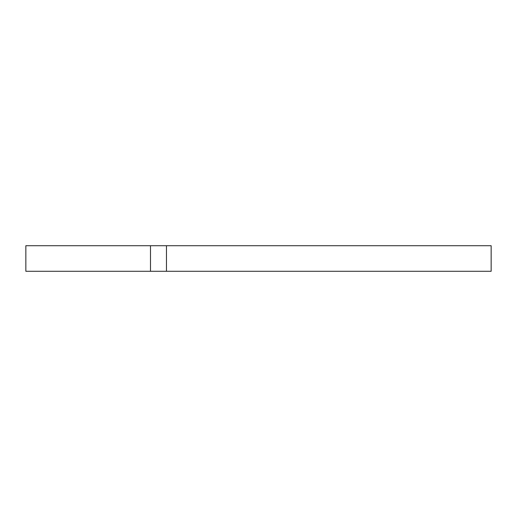 <?xml version="1.0" encoding="UTF-8"?>
<svg xmlns="http://www.w3.org/2000/svg" width="517" height="517" viewBox="0 0 517 517"><rect width="100%" height="100%" fill="white"/><g stroke="black" fill="none" stroke-linecap="round" stroke-linejoin="round"><path stroke-width="0.78" d="M150.486 271.283L150.486 245.717L25.85 245.717L25.85 271.283L491.15 271.283L491.15 245.717L166.461 245.717L166.461 271.283M150.486 245.717L166.461 245.717"/></g></svg>
